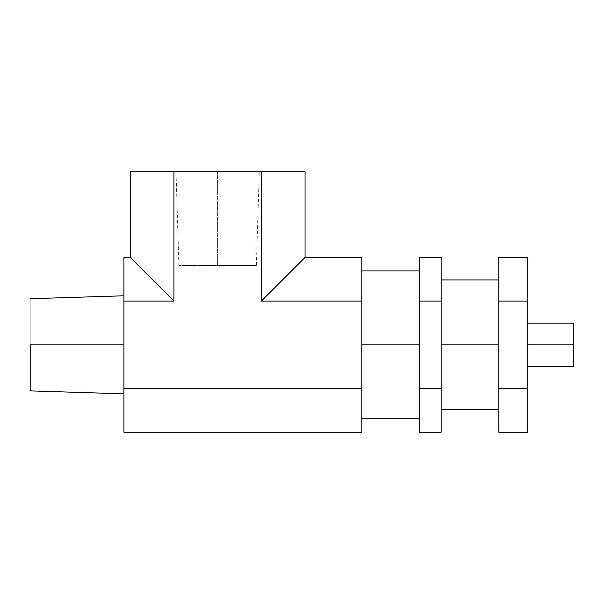 <?xml version="1.0" encoding="UTF-8"?>
<svg xmlns="http://www.w3.org/2000/svg" width="604" height="604" viewBox="0 0 604 604"><rect width="100%" height="100%" fill="white"/><g stroke="black" fill="none" stroke-linecap="round" stroke-linejoin="round"><path stroke-width="0.45" stroke-dasharray="3.02 2.27" d="M217.651 265.503L178.927 265.503L217.651 265.503L217.651 171.778L217.651 265.503L178.927 265.503L256.368 265.503L217.651 265.503L217.651 171.778L175.998 171.778L259.297 171.778L175.998 171.778L217.651 171.778L217.651 265.503L256.368 265.503L217.651 265.503M123.926 344.808L30.2 344.808L30.2 298.723L30.2 344.808L123.926 344.808L123.926 295.794L123.926 344.808M361.841 344.808L361.841 418.708L361.841 344.808L361.841 418.708L361.841 344.808L419.516 344.808L361.841 344.808M419.516 344.808L419.516 418.708L419.516 344.808M123.926 388.515L361.841 388.515L361.841 301.102L261.351 301.102L261.351 171.778L173.944 171.778L173.944 301.102L123.926 301.102L123.926 432.222L123.926 388.515L361.841 388.515L361.841 257.395L361.841 301.102L261.351 301.102L305.058 257.395L261.351 301.102L261.351 171.778L130.238 171.778L173.944 171.778L173.944 301.102L130.238 257.395L173.944 301.102L123.926 301.102L123.926 388.515M361.841 432.222L361.841 388.515L361.841 432.222M123.926 257.395L123.926 301.102L123.926 257.395M305.058 171.778L261.351 171.778L305.058 171.778M30.2 390.894L30.2 344.808L30.2 390.894M217.651 171.778L259.297 171.778L217.651 171.778M419.516 301.102L441.146 301.102L441.146 257.395L441.146 301.102L419.516 301.102L419.516 432.222L419.516 388.515L441.146 388.515L419.516 388.515L419.516 301.102M441.146 432.222L441.146 301.102L441.146 432.222M441.146 344.808L441.146 279.924L441.146 409.693L441.146 344.808L498.821 344.808L441.146 344.808L441.146 279.924L441.146 344.808M498.821 344.808L498.821 279.924L498.821 344.808M498.821 432.222L498.821 257.395L498.821 301.102L527.662 301.102L527.662 257.395L527.662 301.102L498.821 301.102L498.821 432.222M527.662 432.222L527.662 388.515L498.821 388.515L527.662 388.515L527.662 301.102L527.662 432.222M527.662 344.808L527.662 366.439L527.662 344.808L573.8 344.808L527.662 344.808L527.662 323.178L527.662 366.439L527.662 344.808M573.8 323.178L573.8 366.439L573.8 323.178M178.927 265.503L175.998 171.778M256.368 265.503L259.297 171.778"/><path stroke-width="0.91" d="M30.2 344.808L123.926 344.808L30.2 344.808L30.2 390.894L30.2 344.808M361.841 344.808L419.516 344.808L361.841 344.808M123.926 301.102L173.944 301.102L173.944 171.778L261.351 171.778L261.351 301.102L361.841 301.102L361.841 388.515L123.926 388.515L123.926 257.395L130.238 257.395L123.926 257.395L123.926 301.102L173.944 301.102L130.238 257.395L173.944 301.102L173.944 171.778L305.058 171.778L305.058 257.395L361.841 257.395L305.058 257.395L305.058 171.778L261.351 171.778L261.351 301.102L305.058 257.395L261.351 301.102L361.841 301.102L361.841 432.222L123.926 432.222L123.926 388.515L361.841 388.515L361.841 432.222L123.926 432.222L123.926 301.102M361.841 257.395L361.841 301.102L361.841 257.395M130.238 171.778L130.238 257.395L130.238 171.778L173.944 171.778L130.238 171.778M441.146 257.395L419.516 257.395L441.146 257.395L441.146 301.102L419.516 301.102L419.516 257.395L419.516 301.102L441.146 301.102L441.146 388.515L419.516 388.515L419.516 301.102L419.516 388.515L441.146 388.515L441.146 432.222L419.516 432.222L419.516 388.515L419.516 432.222L441.146 432.222L441.146 257.395M441.146 344.808L498.821 344.808L441.146 344.808M498.821 257.395L498.821 432.222L498.821 257.395L527.662 257.395L498.821 257.395M527.662 257.395L527.662 301.102L498.821 301.102L527.662 301.102L527.662 388.515L498.821 388.515L527.662 388.515L527.662 432.222L498.821 432.222L527.662 432.222L527.662 257.395M527.662 344.808L573.8 344.808L573.8 323.178L573.8 344.808L527.662 344.808M573.8 366.439L573.8 344.808L573.8 366.439L527.662 366.439M123.926 295.794L30.2 298.723M361.841 270.909L419.516 270.909M361.841 418.708L419.516 418.708M123.926 393.823L30.2 390.894M441.146 279.924L498.821 279.924M441.146 409.693L498.821 409.693M527.662 323.178L573.8 323.178"/></g></svg>
